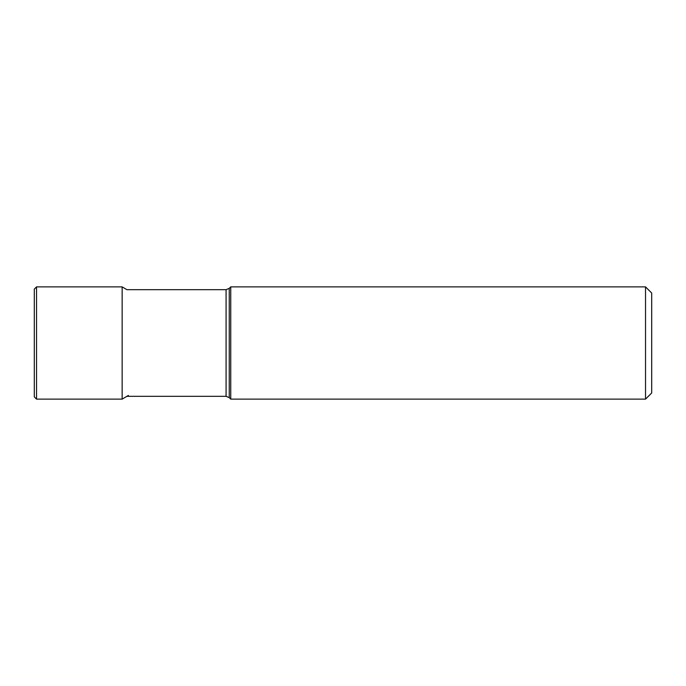 <?xml version="1.0" encoding="UTF-8"?>
<svg xmlns="http://www.w3.org/2000/svg" width="686" height="686" viewBox="0 0 686 686"><rect width="100%" height="100%" fill="white"/><g stroke="black" fill="none" stroke-linecap="round" stroke-linejoin="round"><path stroke-width="1.03" d="M34.3 343L34.3 289.115L36.547 286.877L36.547 399.123L34.3 396.885L34.3 343M34.3 388.722L34.3 396.885M226.08 289.681L226.08 396.319L229.253 397.64L229.253 288.36L226.08 289.681L126.919 289.681L122.151 286.877L122.151 399.123L36.547 399.123M229.253 397.64L230.745 399.123L230.745 286.877L229.253 288.36M645.526 399.123L651.7 392.949L651.7 293.051L645.526 286.877L645.526 399.123L230.745 399.123M122.151 286.877L36.547 286.877M128.411 395.445L122.151 399.123M226.08 396.319L126.713 396.319M645.526 286.877L230.745 286.877"/></g></svg>
